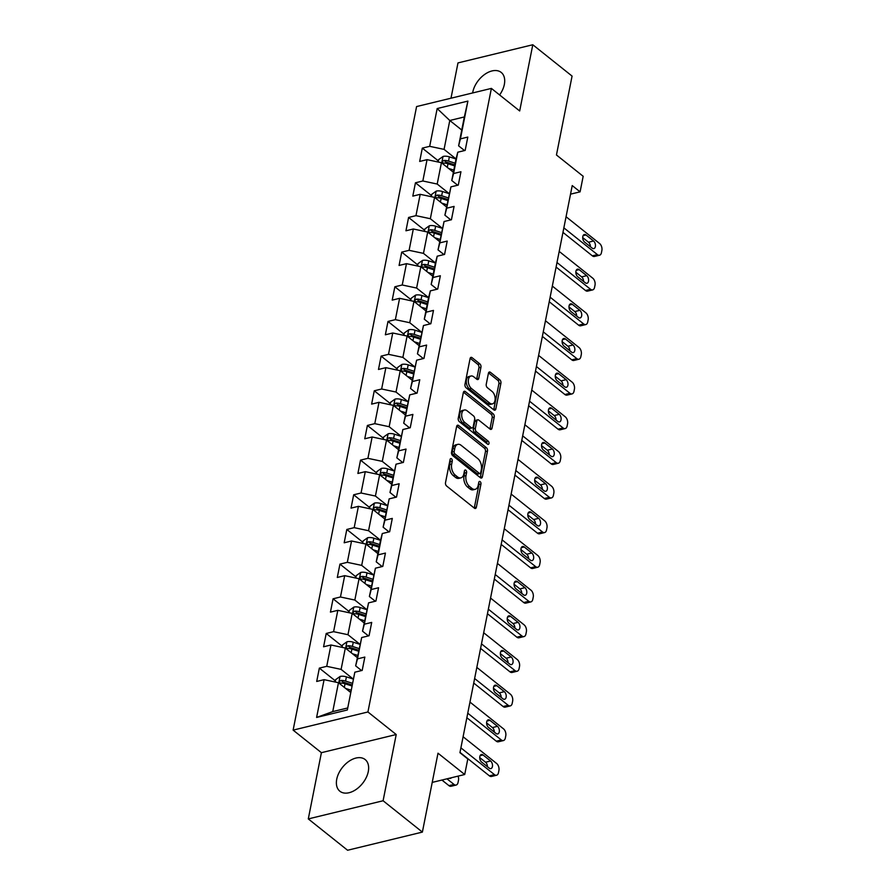 <?xml version="1.0" encoding="UTF-8"?>
<svg xmlns="http://www.w3.org/2000/svg" width="895" height="895" viewBox="0 0 895 895"><rect width="100%" height="100%" fill="white"/><g stroke="black" fill="none" stroke-linecap="round" stroke-linejoin="round"><path stroke-width="1.34" d="M451.494 458.777A1.79 1.074 76.4 0 0 450.767 458.564A1.79 1.074 76.4 0 0 450.107 459.437L445.52 482.618A2.551 1.533 76.4 0 0 446.627 486.03L474.395 508.17A2.551 1.533 76.4 0 0 475.424 508.472A2.551 1.533 76.4 0 0 476.364 507.219L480.962 484.05A1.79 1.074 76.4 0 0 480.179 481.655A1.79 1.074 76.4 0 0 479.451 481.454A1.79 1.074 76.4 0 0 478.791 482.327L478.198 485.325A8.156 4.889 76.4 0 1 475.189 489.319A8.156 4.889 76.4 0 1 471.889 488.368L469.573 486.522A8.156 4.889 76.4 0 1 466.015 475.603L466.608 472.605A1.79 1.074 76.4 0 0 465.836 470.211A1.79 1.074 76.4 0 0 465.109 470.009A1.79 1.074 76.4 0 0 464.449 470.882L463.856 473.88A8.156 4.889 76.4 0 1 460.847 477.874A8.156 4.889 76.4 0 1 457.535 476.923L455.231 475.077A8.156 4.889 76.4 0 1 451.673 464.158L452.266 461.16A1.79 1.074 76.4 0 0 451.494 458.777M499.6 94.959A20.261 12.843 -51.4 0 0 504.344 84.443A20.261 12.843 -51.4 0 0 501.211 72.428A20.261 12.843 -51.4 0 0 484.911 74.251A20.261 12.843 -51.4 0 0 472.795 92.095A20.261 12.843 -51.4 0 0 472.649 92.957M336.744 779.221A20.261 12.843 -51.4 0 0 339.876 791.236A20.261 12.843 -51.4 0 0 356.176 789.412A20.261 12.843 -51.4 0 0 368.281 771.557A20.261 12.843 -51.4 0 0 365.149 759.542A20.261 12.843 -51.4 0 0 348.86 761.365A20.261 12.843 -51.4 0 0 336.744 779.221M480.951 367.286A2.551 1.533 76.4 0 0 479.832 363.873L472.045 357.653A2.551 1.533 76.4 0 0 471.016 357.362A2.551 1.533 76.4 0 0 470.076 358.604L464.975 384.347A2.551 1.533 76.4 0 0 466.082 387.759L493.85 409.91A2.551 1.533 76.4 0 0 494.879 410.201A2.551 1.533 76.4 0 0 495.83 408.959L500.92 383.217A2.551 1.533 76.4 0 0 499.813 379.804L490.404 372.298A2.551 1.533 76.4 0 0 489.364 372.007A2.551 1.533 76.4 0 0 488.424 373.249L486.242 384.268A2.551 1.533 76.4 0 0 487.361 387.68L492.026 391.406A6.824 4.083 76.4 0 1 495.148 398.465A6.824 4.083 76.4 0 1 492.474 403.869A6.824 4.083 76.4 0 1 489.71 403.074L471.43 388.486A6.824 4.083 76.4 0 1 468.309 381.427A6.824 4.083 76.4 0 1 470.983 376.023A6.824 4.083 76.4 0 1 473.746 376.817L476.789 379.245A2.551 1.533 76.4 0 0 477.829 379.547A2.551 1.533 76.4 0 0 478.769 378.294L480.951 367.286L478.926 367.778A2.551 1.533 76.4 0 0 477.818 364.366L470.166 358.257M383.094 800.756L396.216 734.526L321.406 752.684L308.294 818.914L383.094 800.756L422.384 832.093L438.002 753.198L464.718 774.511L467.805 758.96L459.94 752.695L572.229 185.578L580.094 191.843L583.171 176.293L556.455 154.98L572.073 76.086L532.793 44.75L457.983 62.907L450.99 98.215M396.216 734.526L367.923 711.972L491.389 88.404L519.682 110.969L532.793 44.75M458.609 425.494A2.551 1.533 76.4 0 0 457.58 425.203A2.551 1.533 76.4 0 0 456.64 426.445L451.539 452.188A2.551 1.533 76.4 0 0 452.657 455.6L480.414 477.74A2.551 1.533 76.4 0 0 481.454 478.042A2.551 1.533 76.4 0 0 482.394 476.789L487.484 451.058A2.551 1.533 76.4 0 0 486.377 447.645L458.609 425.494L456.797 425.942M458.262 418.267L463.353 392.525A2.551 1.533 76.4 0 1 464.292 391.283A2.551 1.533 76.4 0 1 465.333 391.574L493.089 413.725A2.551 1.533 76.4 0 1 494.208 417.137L492.026 428.157A2.551 1.533 76.4 0 1 491.086 429.399A2.551 1.533 76.4 0 1 490.046 429.108L478.791 420.124A2.551 1.533 76.4 0 0 477.751 419.822A2.551 1.533 76.4 0 0 476.811 421.075L475.368 428.381A2.551 1.533 76.4 0 0 476.476 431.793L488.2 441.145A1.79 1.074 76.4 0 1 489.017 442.991A1.79 1.074 76.4 0 1 488.323 444.401A1.79 1.074 76.4 0 1 487.596 444.2L459.37 421.679A2.551 1.533 76.4 0 1 458.262 418.267M422.384 832.093L347.584 850.25L308.294 818.914M367.923 711.972L293.124 730.119L416.589 106.561L491.389 88.404M438.371 160.921L422.317 148.123L419.677 161.447L427.049 159.657L422.832 180.991L415.448 182.781L412.808 196.117L420.191 194.327L415.962 215.661L408.59 217.451L405.95 230.787L413.322 228.997L409.104 250.331L401.721 252.121L399.08 265.457L406.464 263.667L402.235 284.99L394.852 286.792L392.211 300.116L399.595 298.326L395.366 319.66L387.994 321.45L385.353 334.786L392.737 332.996L388.508 354.331L381.125 356.12L378.484 369.456L385.868 367.666L381.639 389.001L374.267 390.791L371.626 404.115L378.999 402.325L374.781 423.659L367.397 425.449L364.757 438.785L372.141 436.995L367.912 458.329L360.54 460.119L357.899 473.455L365.272 471.665L361.054 493L353.67 494.79L351.03 508.125L358.414 506.335L354.185 527.658L346.812 529.46L344.172 542.784L351.545 540.994L347.327 562.328L339.943 564.118L337.303 577.454L344.687 575.664L340.458 596.999L333.074 598.789L330.434 612.124L337.818 610.334L333.589 631.669L326.216 633.459L323.576 646.783L330.949 644.993L326.731 666.327L319.347 668.117L316.707 681.453L324.091 679.663L316.606 717.443L347.338 709.981L354.823 672.201L362.195 670.411L364.836 657.075L357.463 658.877L355.662 665.846L361.681 637.542L369.064 635.752L371.705 622.417L364.321 624.207L362.52 631.176L368.55 602.872L375.922 601.082L378.563 587.746L371.19 589.537L369.389 596.518L375.408 568.202L382.791 566.412L385.432 553.076L378.048 554.866L376.247 561.847L380.476 540.513L382.277 533.543L389.661 531.742L392.301 518.418L384.917 520.208L383.116 527.177L389.146 498.873L396.519 497.083L399.159 483.747L391.786 485.537L389.985 492.518L396.004 464.203L403.388 462.413L406.028 449.077L398.644 450.867L396.843 457.848L402.873 429.533L410.246 427.743L412.886 414.407L405.513 416.209L403.712 423.178L409.731 394.874L417.115 393.084L419.755 379.748L412.371 381.538L410.57 388.508L416.6 360.204L423.973 358.414L426.613 345.078L419.24 346.868L417.439 353.849L423.458 325.534L430.842 323.744L433.482 310.408L426.098 312.198L424.297 319.179L428.526 297.845L430.327 290.875L437.711 289.074L440.351 275.749L432.967 277.539L431.166 284.509L435.384 263.175L437.185 256.205L444.569 254.415L447.209 241.079L439.825 242.869L438.024 249.85L444.054 221.535L451.438 219.745L454.078 206.409L446.694 208.199L444.893 215.18L450.923 186.865L458.296 185.075L460.936 171.739L453.564 173.54L451.762 180.51L455.98 159.176L457.781 152.206L465.165 150.416L467.805 137.08L460.422 138.87L458.62 145.84L464.337 116.954L449.782 120.489L444.065 149.375L456.047 158.93M422.317 148.123L429.689 146.333L437.174 108.552L467.906 101.09L460.422 138.87M457.781 152.206L453.564 173.54M450.923 186.865L446.694 208.199M444.054 221.535L439.825 242.869M437.185 256.205L432.967 277.539M430.327 290.875L426.098 312.198M423.458 325.534L419.24 346.868M416.6 360.204L412.371 381.538M409.731 394.874L405.513 416.209M402.873 429.533L398.644 450.867M396.004 464.203L391.786 485.537M389.146 498.873L384.917 520.208M382.277 533.543L378.048 554.866M375.408 568.202L371.19 589.537M368.55 602.872L364.321 624.207M361.681 637.542L357.463 658.877M354.823 672.201L347.338 709.981M449.178 193.6L437.196 184.046L441.425 162.711L453.396 172.254M457.669 185.231L451.762 180.51M441.425 162.711L427.049 159.657M437.196 184.046L422.832 180.991M442.32 228.27L430.338 218.716L434.556 197.381L446.527 206.924M450.811 219.901L444.893 215.18M434.556 197.381L420.191 194.327M430.338 218.716L415.962 215.661M435.451 262.94L423.469 253.374L427.698 232.051L439.669 241.594M443.942 254.56L438.024 249.85M427.698 232.051L413.322 228.997M423.469 253.374L409.104 250.331M428.593 297.599L416.611 288.045L420.829 266.71L432.8 276.264M437.084 289.23L431.166 284.509M420.829 266.71L406.464 263.667M416.611 288.045L402.235 284.99M421.724 332.269L409.742 322.715L413.971 301.38L425.93 310.923M430.215 323.9L424.297 319.179M413.971 301.38L399.595 298.326M409.742 322.715L395.366 319.66M414.855 366.939L402.884 357.385L407.102 336.05L419.073 345.593M423.346 358.559L417.439 353.849M407.102 336.05L392.737 332.996M402.884 357.385L388.508 354.331M407.997 401.598L396.015 392.044L400.244 370.709L412.203 380.263M416.488 393.229L410.57 388.508M400.244 370.709L385.868 367.666M396.015 392.044L381.639 389.001M401.128 436.268L389.157 426.714L393.375 405.379L405.345 414.922M409.619 427.899L403.712 423.178M393.375 405.379L378.999 402.325M389.157 426.714L374.781 423.659M394.27 470.938L382.288 461.384L386.517 440.049L398.476 449.592M402.761 462.57L396.843 457.848M386.517 440.049L372.141 436.995M382.288 461.384L367.912 458.329M387.401 505.608L375.419 496.043L379.648 474.719L391.618 484.262M395.892 497.228L389.985 492.518M379.648 474.719L365.272 471.665M375.419 496.043L361.054 493M380.543 540.267L368.561 530.713L372.779 509.378L384.749 518.932M389.034 531.898L383.116 527.177M372.779 509.378L358.414 506.335M368.561 530.713L354.185 527.658M373.674 574.937L361.692 565.383L365.921 544.048L377.891 553.591M382.165 566.569L376.247 561.847M365.921 544.048L351.545 540.994M361.692 565.383L347.327 562.328M366.816 609.607L354.834 600.053L359.052 578.718L371.022 588.261M375.296 601.227L369.389 596.518M359.052 578.718L344.687 575.664M354.834 600.053L340.458 596.999M359.947 644.266L347.965 634.712L352.194 613.377L364.153 622.931M368.438 635.897L362.52 631.176M352.194 613.377L337.818 610.334M347.965 634.712L333.589 631.669M353.077 678.936L341.107 669.382L345.325 648.047L357.295 657.59M361.569 670.568L355.662 665.846M345.325 648.047L330.949 644.993M341.107 669.382L326.731 666.327M316.606 717.443L332.739 711.603L338.467 682.717L350.426 692.26M338.467 682.717L324.091 679.663M321.406 752.684L293.124 730.119M570.529 194.159L580.094 191.843M432.229 782.398L464.718 774.511M332.739 711.603L347.294 708.068M461.753 130.032L449.782 120.489L437.174 108.552M464.539 150.561L458.62 145.84M467.906 101.09L464.337 116.954M444.065 149.375L429.689 146.333M335.401 680.927L319.347 668.117M342.27 646.257L326.216 633.459M349.139 611.598L333.074 598.789M355.997 576.928L339.943 564.118M362.867 542.258L346.812 529.46M369.724 507.599L353.67 494.79M376.594 472.929L360.54 460.119M383.452 438.259L367.397 425.449M390.321 403.589L374.267 390.791M397.179 368.93L381.125 356.12M404.048 334.26L387.994 321.45M410.917 299.59L394.852 286.792M417.775 264.931L401.721 252.121M424.644 230.261L408.59 217.451M431.502 195.591L415.448 182.781M450.006 459.974A1.79 1.074 76.4 0 1 450.241 461.652L449.648 464.65A8.156 4.889 76.4 0 0 453.206 475.569L455.231 475.077M460.847 477.874L458.822 478.366A8.156 4.889 76.4 0 1 455.521 477.415L453.206 475.569M475.189 489.319L473.175 489.811A8.156 4.889 76.4 0 1 469.864 488.86L467.548 487.014A8.156 4.889 76.4 0 1 463.99 476.095L464.594 473.097A1.79 1.074 76.4 0 0 464.348 471.408M474.249 508.058A2.551 1.533 76.4 0 0 474.35 507.711L478.937 484.542A1.79 1.074 76.4 0 0 478.691 482.852M480.279 477.628A2.551 1.533 76.4 0 0 480.369 477.281L485.47 451.55A2.551 1.533 76.4 0 0 484.352 448.138L456.73 426.098M454.179 451.505A1.79 1.074 76.4 0 0 454.951 453.899L479.328 473.343A1.79 1.074 76.4 0 0 480.044 473.544A1.79 1.074 76.4 0 0 480.704 472.672L481.331 469.506A8.156 4.889 76.4 0 0 477.785 458.587L461.126 445.307A8.156 4.889 76.4 0 0 457.815 444.356A8.156 4.889 76.4 0 0 454.805 448.35L454.179 451.505L452.154 451.997A1.79 1.074 76.4 0 0 452.937 454.392L454.951 453.899M480.044 473.544L478.031 474.037A1.79 1.074 76.4 0 1 477.303 473.824L452.937 454.392M457.815 444.356L455.79 444.849A8.156 4.889 76.4 0 0 452.781 448.831L454.805 448.35M452.154 451.997L452.781 448.831M463.453 392.178L491.075 414.217L493.089 413.725M489.912 428.985A2.551 1.533 76.4 0 0 490.001 428.638L492.183 417.629A2.551 1.533 76.4 0 0 491.075 414.217M477.751 419.822L475.737 420.314A2.551 1.533 76.4 0 0 474.797 421.567L473.343 428.873A2.551 1.533 76.4 0 0 474.462 432.285L486.175 441.638L488.2 441.145M486.992 443.719A1.79 1.074 76.4 0 0 486.175 441.638M467.1 410.805A6.824 4.083 76.4 0 0 464.337 410.011A6.824 4.083 76.4 0 0 461.675 415.403A6.824 4.083 76.4 0 0 464.796 422.474L471.229 427.609A2.551 1.533 76.4 0 0 472.269 427.899A2.551 1.533 76.4 0 0 473.209 426.658L474.652 419.352A2.551 1.533 76.4 0 0 473.544 415.94L467.1 410.805M464.337 410.011L462.323 410.492A6.824 4.083 76.4 0 0 459.65 415.895A6.824 4.083 76.4 0 0 462.771 422.966L464.796 422.474M472.269 427.899L470.244 428.392A2.551 1.533 76.4 0 1 469.215 428.101L462.771 422.966M476.655 379.133A2.551 1.533 76.4 0 0 476.744 378.786L478.926 367.778M470.983 376.023L468.958 376.515A6.824 4.083 76.4 0 0 466.284 381.919A6.824 4.083 76.4 0 0 469.416 388.978L471.43 388.486M492.474 403.869L490.46 404.361A6.824 4.083 76.4 0 1 487.685 403.555L469.416 388.978M493.704 409.798A2.551 1.533 76.4 0 0 493.805 409.451L498.895 383.709A2.551 1.533 76.4 0 0 497.788 380.297L488.525 372.902M349.352 691.399L350.527 691.779M441.917 780.048L448.966 785.665A5.191 3.11 -103.6 0 0 451.069 786.269L456.126 785.049A5.191 3.11 76.4 0 0 458.039 782.51L458.486 780.283A5.191 3.11 76.4 0 0 458.083 776.122M456.126 785.049A5.191 3.11 76.4 0 1 454.022 784.445L446.974 778.818M345.627 688.434L350.851 690.112M335.189 682.024L335.659 679.629L340.145 676.43A6.88 3.367 11.2 0 1 346.41 676.866L353.066 679.003M352.216 683.221L345.571 681.084A6.88 3.367 -168.8 0 0 341.017 680.435C339.026 681.498 338.858 682.382 340.492 683.098A6.88 3.367 11.2 0 1 345.045 683.758L351.69 685.894M341.017 680.435L343.277 682.236A3.513 1.723 11.2 0 1 344.497 682.516L351.892 684.888M339.641 682.874L340.492 683.098M449.279 778.258A4.162 2.495 76.4 0 0 450.442 778.415A4.162 2.495 76.4 0 0 451.404 777.744M463.095 736.753L496.658 763.513A5.191 3.11 76.4 0 1 498.918 770.472L498.481 772.687A5.191 3.11 76.4 0 1 496.557 775.238A5.191 3.11 76.4 0 1 494.454 774.622L460.903 747.862M459.996 752.404L489.397 775.853L494.454 774.622M490.605 761.007A4.162 2.495 -103.6 0 1 492.507 765.303A4.162 2.495 -103.6 0 1 490.874 768.604A4.162 2.495 -103.6 0 1 489.196 768.111L481.644 762.092A4.162 2.495 -103.6 0 1 479.742 757.796A4.162 2.495 -103.6 0 1 481.376 754.507A4.162 2.495 -103.6 0 1 483.054 754.988L490.605 761.007L485.549 762.227A4.162 2.495 -103.6 0 1 487.451 766.724M479.742 757.595L485.549 762.227M496.557 775.238L491.5 776.457A5.191 3.11 -103.6 0 1 489.397 775.853M356.221 656.74L357.385 657.109M352.496 653.764L357.72 655.442M342.058 647.353L342.528 644.959L347.014 641.76A6.88 3.367 11.2 0 1 353.268 642.196L359.924 644.333M359.085 648.562L352.429 646.414A6.88 3.367 -168.8 0 0 347.886 645.765C345.895 646.828 345.716 647.723 347.361 648.439A6.88 3.367 11.2 0 1 351.903 649.088L358.559 651.224M347.886 645.765L350.146 647.577A3.513 1.723 11.2 0 1 351.355 647.846L358.75 650.229M346.51 648.204L347.361 648.439M363.079 622.07L364.254 622.45M359.354 619.094L364.578 620.783M348.916 612.683L349.397 610.3L353.872 607.09A6.88 3.367 11.2 0 1 360.137 607.526L366.793 609.674M365.943 613.892L359.298 611.755A6.88 3.367 -168.8 0 0 354.744 611.106C352.753 612.158 352.585 613.053 354.219 613.769A6.88 3.367 11.2 0 1 358.772 614.418L365.417 616.554M354.744 611.106L357.015 612.907A3.513 1.723 11.2 0 1 358.224 613.176L365.619 615.559M353.368 613.545L354.219 613.769M469.964 702.083L503.516 728.854A5.191 3.11 76.4 0 1 505.776 735.802L505.339 738.028A5.191 3.11 76.4 0 1 503.426 740.568A5.191 3.11 76.4 0 1 501.323 739.964L467.761 713.192M466.866 717.734L496.266 741.183L501.323 739.964M497.463 726.337A4.162 2.495 -103.6 0 1 499.365 730.644A4.162 2.495 -103.6 0 1 497.743 733.934A4.162 2.495 -103.6 0 1 496.054 733.452L488.513 727.434A4.162 2.495 -103.6 0 1 486.611 723.126A4.162 2.495 -103.6 0 1 488.234 719.837A4.162 2.495 -103.6 0 1 489.923 720.318L497.463 726.337L492.407 727.568A4.162 2.495 -103.6 0 1 494.32 732.065M486.611 722.936L492.407 727.568M503.426 740.568L498.37 741.787A5.191 3.11 -103.6 0 1 496.266 741.183M476.834 667.413L510.385 694.184A5.191 3.11 76.4 0 1 512.645 701.132L512.208 703.358A5.191 3.11 76.4 0 1 510.284 705.898A5.191 3.11 76.4 0 1 508.181 705.294L474.63 678.522M473.723 683.064L503.124 706.524L508.181 705.294M504.332 691.667A4.162 2.495 -103.6 0 1 506.234 695.974A4.162 2.495 -103.6 0 1 504.601 699.263A4.162 2.495 -103.6 0 1 502.923 698.782L495.382 692.764A4.162 2.495 -103.6 0 1 493.469 688.456A4.162 2.495 -103.6 0 1 495.103 685.167A4.162 2.495 -103.6 0 1 496.781 685.648L504.332 691.667L499.276 692.898A4.162 2.495 -103.6 0 1 501.178 697.395M493.469 688.266L499.276 692.898M510.284 705.898L505.239 707.128A5.191 3.11 -103.6 0 1 503.124 706.524M369.948 587.4L371.112 587.78M366.223 584.435L371.447 586.113M355.785 578.025L356.255 575.63L360.741 572.431A6.88 3.367 11.2 0 1 366.995 572.867L373.662 575.004M372.812 579.222L366.167 577.085A6.88 3.367 -168.8 0 0 361.614 576.436C359.622 577.499 359.443 578.383 361.088 579.099A6.88 3.367 11.2 0 1 365.63 579.747L372.286 581.884M361.614 576.436L363.873 578.237A3.513 1.723 11.2 0 1 365.082 578.517L372.477 580.889M360.237 578.875L361.088 579.099M376.806 552.741L377.981 553.11M373.092 549.765L378.317 551.443M362.643 543.354L363.124 540.96L367.599 537.761A6.88 3.367 11.2 0 1 373.864 538.197L380.52 540.334M379.67 544.552L373.025 542.415A6.88 3.367 -168.8 0 0 368.483 541.766C366.491 542.829 366.312 543.712 367.946 544.44A6.88 3.367 11.2 0 1 372.499 545.089L379.144 547.225M368.483 541.766L370.743 543.567A3.513 1.723 11.2 0 1 371.951 543.847L379.346 546.218M367.095 544.205L367.946 544.44M383.675 518.071L384.85 518.451M379.95 515.095L385.174 516.773M369.512 508.684L369.982 506.301L374.468 503.091A6.88 3.367 11.2 0 1 380.722 503.527L387.39 505.675M386.539 509.893L379.894 507.756A6.88 3.367 -168.8 0 0 375.341 507.107C373.349 508.159 373.17 509.054 374.815 509.77A6.88 3.367 11.2 0 1 379.357 510.418L386.013 512.555M375.341 507.107L377.6 508.908A3.513 1.723 11.2 0 1 378.809 509.177L386.215 511.56M373.965 509.546L374.815 509.77M483.692 632.754L517.243 659.514A5.191 3.11 76.4 0 1 519.514 666.462L519.066 668.688A5.191 3.11 76.4 0 1 517.153 671.228A5.191 3.11 76.4 0 1 515.05 670.624L481.488 643.863M480.593 648.405L509.993 671.854L515.05 670.624M511.19 656.997A4.162 2.495 -103.6 0 1 513.092 661.304A4.162 2.495 -103.6 0 1 511.47 664.593A4.162 2.495 -103.6 0 1 509.781 664.112L502.24 658.093A4.162 2.495 -103.6 0 1 500.339 653.786A4.162 2.495 -103.6 0 1 501.961 650.497A4.162 2.495 -103.6 0 1 503.65 650.989L511.19 656.997L506.134 658.228A4.162 2.495 -103.6 0 1 508.047 662.725M500.339 653.596L506.134 658.228M517.153 671.228L512.097 672.458A5.191 3.11 -103.6 0 1 509.993 671.854M490.561 598.084L524.112 624.844A5.191 3.11 76.4 0 1 526.372 631.803L525.936 634.018A5.191 3.11 76.4 0 1 524.011 636.569A5.191 3.11 76.4 0 1 521.908 635.965L488.357 609.193M487.462 613.735L516.851 637.184L521.908 635.965M518.06 622.338A4.162 2.495 -103.6 0 1 519.961 626.645A4.162 2.495 -103.6 0 1 518.339 629.935A4.162 2.495 -103.6 0 1 516.65 629.442L509.11 623.435A4.162 2.495 -103.6 0 1 507.208 619.127A4.162 2.495 -103.6 0 1 508.83 615.838A4.162 2.495 -103.6 0 1 510.519 616.319L518.06 622.338L513.003 623.558A4.162 2.495 -103.6 0 1 514.905 628.055M507.196 618.937L513.003 623.558M524.011 636.569L518.966 637.788A5.191 3.11 -103.6 0 1 516.851 637.184M497.419 563.414L530.97 590.185A5.191 3.11 76.4 0 1 533.241 597.133L532.793 599.359A5.191 3.11 76.4 0 1 530.88 601.899A5.191 3.11 76.4 0 1 528.777 601.295L495.226 574.523M494.32 579.065L523.72 602.525L528.777 601.295M524.917 587.668A4.162 2.495 -103.6 0 1 526.819 591.975A4.162 2.495 -103.6 0 1 525.197 595.264A4.162 2.495 -103.6 0 1 523.508 594.783L515.967 588.765A4.162 2.495 -103.6 0 1 514.066 584.457A4.162 2.495 -103.6 0 1 515.699 581.168A4.162 2.495 -103.6 0 1 517.377 581.649L524.917 587.668L519.872 588.899A4.162 2.495 -103.6 0 1 521.774 593.396M514.066 584.267L519.872 588.899M530.88 601.899L525.824 603.129A5.191 3.11 -103.6 0 1 523.72 602.525M504.288 528.744L537.839 555.515A5.191 3.11 76.4 0 1 540.099 562.463L539.663 564.689A5.191 3.11 76.4 0 1 537.75 567.229A5.191 3.11 76.4 0 1 535.635 566.625L502.084 539.864M501.189 544.406L530.59 567.855L535.635 566.625M531.787 552.998A4.162 2.495 -103.6 0 1 533.688 557.305A4.162 2.495 -103.6 0 1 532.066 560.594A4.162 2.495 -103.6 0 1 530.377 560.113L522.837 554.094A4.162 2.495 -103.6 0 1 520.935 549.787A4.162 2.495 -103.6 0 1 522.557 546.498A4.162 2.495 -103.6 0 1 524.246 546.99L531.787 552.998L526.73 554.229A4.162 2.495 -103.6 0 1 528.643 558.726M520.924 549.597L526.73 554.229M537.75 567.229L532.693 568.459A5.191 3.11 -103.6 0 1 530.59 567.855M511.146 494.085L544.708 520.845A5.191 3.11 76.4 0 1 546.968 527.804L546.521 530.019A5.191 3.11 76.4 0 1 544.607 532.57A5.191 3.11 76.4 0 1 542.504 531.954L508.953 505.194M508.047 509.736L537.447 533.185L542.504 531.954M538.645 518.339A4.162 2.495 -103.6 0 1 540.558 522.635A4.162 2.495 -103.6 0 1 538.924 525.936A4.162 2.495 -103.6 0 1 537.246 525.443L529.695 519.424A4.162 2.495 -103.6 0 1 527.793 515.128A4.162 2.495 -103.6 0 1 529.426 511.839A4.162 2.495 -103.6 0 1 531.104 512.32L538.645 518.339L533.599 519.559A4.162 2.495 -103.6 0 1 535.501 524.056M527.793 514.927L533.599 519.559M544.607 532.57L539.551 533.789A5.191 3.11 -103.6 0 1 537.447 533.185M518.015 459.415L551.566 486.186A5.191 3.11 76.4 0 1 553.826 493.134L553.39 495.36A5.191 3.11 76.4 0 1 551.477 497.9A5.191 3.11 76.4 0 1 549.362 497.296L515.811 470.524M514.916 475.066L544.317 498.515L549.362 497.296M545.514 483.669A4.162 2.495 -103.6 0 1 547.416 487.976A4.162 2.495 -103.6 0 1 545.793 491.265A4.162 2.495 -103.6 0 1 544.104 490.784L536.564 484.766A4.162 2.495 -103.6 0 1 534.662 480.458A4.162 2.495 -103.6 0 1 536.284 477.169A4.162 2.495 -103.6 0 1 537.973 477.65L545.514 483.669L540.457 484.9A4.162 2.495 -103.6 0 1 542.37 489.397M534.651 480.268L540.457 484.9M551.477 497.9L546.42 499.119A5.191 3.11 -103.6 0 1 544.317 498.515M524.873 424.745L558.435 451.516A5.191 3.11 76.4 0 1 560.695 458.464L560.259 460.69A5.191 3.11 76.4 0 1 558.335 463.23A5.191 3.11 76.4 0 1 556.231 462.625L522.68 435.854M521.774 440.396L551.175 463.856L556.231 462.625M552.383 448.999A4.162 2.495 -103.6 0 1 554.285 453.306A4.162 2.495 -103.6 0 1 552.651 456.595A4.162 2.495 -103.6 0 1 550.973 456.114L543.433 450.095A4.162 2.495 -103.6 0 1 541.52 445.788A4.162 2.495 -103.6 0 1 543.153 442.499A4.162 2.495 -103.6 0 1 544.831 442.98L552.383 448.999L547.326 450.23A4.162 2.495 -103.6 0 1 549.228 454.727M541.52 445.598L547.326 450.23M558.335 463.23L553.278 464.46A5.191 3.11 -103.6 0 1 551.175 463.856M531.742 390.086L565.293 416.846A5.191 3.11 76.4 0 1 567.564 423.794L567.117 426.02A5.191 3.11 76.4 0 1 565.204 428.56A5.191 3.11 76.4 0 1 563.1 427.955L529.538 401.195M528.643 405.737L558.044 429.186L563.1 427.955M559.241 414.329A4.162 2.495 -103.6 0 1 561.143 418.636A4.162 2.495 -103.6 0 1 559.52 421.925A4.162 2.495 -103.6 0 1 557.831 421.444L550.291 415.425A4.162 2.495 -103.6 0 1 548.389 411.118A4.162 2.495 -103.6 0 1 550.011 407.829A4.162 2.495 -103.6 0 1 551.7 408.321L559.241 414.329L554.184 415.56A4.162 2.495 -103.6 0 1 556.097 420.057M548.389 410.928L554.184 415.56M565.204 428.56L560.147 429.79A5.191 3.11 -103.6 0 1 558.044 429.186M538.611 355.416L572.162 382.176A5.191 3.11 76.4 0 1 574.422 389.135L573.986 391.35A5.191 3.11 76.4 0 1 572.062 393.901A5.191 3.11 76.4 0 1 569.958 393.297L536.407 366.525M535.512 371.067L564.902 394.516L569.958 393.297M566.11 379.67A4.162 2.495 -103.6 0 1 568.012 383.977A4.162 2.495 -103.6 0 1 566.378 387.267A4.162 2.495 -103.6 0 1 564.7 386.774L557.16 380.767A4.162 2.495 -103.6 0 1 555.258 376.459A4.162 2.495 -103.6 0 1 556.88 373.17A4.162 2.495 -103.6 0 1 558.558 373.651L566.11 379.67L561.053 380.89A4.162 2.495 -103.6 0 1 562.955 385.387M555.247 376.269L561.053 380.89M572.062 393.901L567.016 395.12A5.191 3.11 -103.6 0 1 564.902 394.516M545.469 320.746L579.02 347.517A5.191 3.11 76.4 0 1 581.291 354.465L580.844 356.691A5.191 3.11 76.4 0 1 578.931 359.231A5.191 3.11 76.4 0 1 576.827 358.626L543.265 331.855M542.37 336.397L571.771 359.857L576.827 358.626M572.968 345A4.162 2.495 -103.6 0 1 574.87 349.307A4.162 2.495 -103.6 0 1 573.247 352.596A4.162 2.495 -103.6 0 1 571.558 352.115L564.018 346.096A4.162 2.495 -103.6 0 1 562.116 341.789A4.162 2.495 -103.6 0 1 563.738 338.5A4.162 2.495 -103.6 0 1 565.427 338.981L572.968 345L567.922 346.231A4.162 2.495 -103.6 0 1 569.824 350.728M562.116 341.599L567.922 346.231M578.931 359.231L573.874 360.461A5.191 3.11 -103.6 0 1 571.771 359.857M552.338 286.076L585.889 312.847A5.191 3.11 76.4 0 1 588.149 319.795L587.713 322.021A5.191 3.11 76.4 0 1 585.789 324.561A5.191 3.11 76.4 0 1 583.685 323.956L550.134 297.196M549.239 301.738L578.629 325.187L583.685 323.956M579.837 310.33A4.162 2.495 -103.6 0 1 581.739 314.637A4.162 2.495 -103.6 0 1 580.117 317.926A4.162 2.495 -103.6 0 1 578.427 317.445L570.887 311.426A4.162 2.495 -103.6 0 1 568.985 307.119A4.162 2.495 -103.6 0 1 570.607 303.83A4.162 2.495 -103.6 0 1 572.297 304.322L579.837 310.33L574.78 311.561A4.162 2.495 -103.6 0 1 576.693 316.058M568.974 306.929L574.78 311.561M585.789 324.561L580.743 325.791A5.191 3.11 -103.6 0 1 578.629 325.187M559.196 251.417L592.747 278.177A5.191 3.11 76.4 0 1 595.018 285.136L594.571 287.351A5.191 3.11 76.4 0 1 592.658 289.902A5.191 3.11 76.4 0 1 590.555 289.286L557.003 262.526M556.097 267.068L585.498 290.517L590.555 289.286M586.695 275.671A4.162 2.495 -103.6 0 1 588.608 279.967A4.162 2.495 -103.6 0 1 586.975 283.267A4.162 2.495 -103.6 0 1 585.296 282.775L577.745 276.756A4.162 2.495 -103.6 0 1 575.843 272.46A4.162 2.495 -103.6 0 1 577.476 269.171A4.162 2.495 -103.6 0 1 579.154 269.652L586.695 275.671L581.649 276.891A4.162 2.495 -103.6 0 1 583.551 281.388M575.843 272.259L581.649 276.891M592.658 289.902L587.601 291.121A5.191 3.11 -103.6 0 1 585.498 290.517M390.544 483.401L391.708 483.781M386.819 480.436L392.044 482.114M376.37 474.014L376.851 471.631L381.337 468.421A6.88 3.367 11.2 0 1 387.591 468.868L394.247 471.005M393.408 475.223L386.752 473.086A6.88 3.367 -168.8 0 0 382.21 472.437C380.218 473.5 380.039 474.384 381.684 475.1A6.88 3.367 11.2 0 1 386.226 475.748L392.871 477.885M382.21 472.437L384.47 474.238A3.513 1.723 11.2 0 1 385.678 474.507L393.073 476.89M380.834 474.876L381.684 475.1M397.402 448.731L398.577 449.111M393.677 445.766L398.901 447.444M383.239 439.356L383.709 436.961L388.195 433.762A6.88 3.367 11.2 0 1 394.46 434.198L401.117 436.335M400.266 440.553L393.621 438.416A6.88 3.367 -168.8 0 0 389.068 437.767C387.076 438.83 386.908 439.714 388.542 440.429A6.88 3.367 11.2 0 1 393.095 441.09L399.741 443.226M389.068 437.767L391.328 439.568A3.513 1.723 11.2 0 1 392.547 439.848L399.942 442.219M387.692 440.206L388.542 440.429M404.272 414.072L405.435 414.441M400.546 411.096L405.771 412.774M390.108 404.685L390.578 402.291L395.064 399.092A6.88 3.367 11.2 0 1 401.318 399.528L407.975 401.665M407.135 405.894L400.479 403.746A6.88 3.367 -168.8 0 0 395.937 403.097C393.945 404.16 393.766 405.055 395.411 405.771A6.88 3.367 11.2 0 1 399.953 406.419L406.61 408.556M395.937 403.097L398.197 404.909A3.513 1.723 11.2 0 1 399.405 405.178L406.8 407.561M394.561 405.536L395.411 405.771M411.129 379.402L412.304 379.782M407.404 376.426L412.629 378.115M396.966 370.015L397.436 367.632L401.922 364.422A6.88 3.367 11.2 0 1 408.187 364.858L414.844 367.006M413.993 371.224L407.348 369.087A6.88 3.367 -168.8 0 0 402.795 368.438C400.803 369.49 400.636 370.385 402.269 371.101A6.88 3.367 11.2 0 1 406.822 371.749L413.468 373.886M402.795 368.438L405.066 370.239A3.513 1.723 11.2 0 1 406.274 370.508L413.669 372.891M401.419 370.877L402.269 371.101M417.999 344.732L419.162 345.112M414.273 341.767L419.498 343.445M403.835 335.356L404.305 332.962L408.791 329.763A6.88 3.367 11.2 0 1 415.045 330.199L421.702 332.336M420.863 336.554L414.206 334.417A6.88 3.367 -168.8 0 0 409.664 333.768C407.672 334.831 407.493 335.714 409.138 336.43A6.88 3.367 11.2 0 1 413.68 337.079L420.337 339.227M409.664 333.768L411.924 335.569A3.513 1.723 11.2 0 1 413.132 335.849L420.527 338.22M408.288 336.207L409.138 336.43M424.856 310.073L426.031 310.442M421.131 307.097L426.356 308.775M410.693 300.686L411.174 298.292L415.649 295.093A6.88 3.367 11.2 0 1 421.914 295.529L428.571 297.666M427.72 301.883L421.075 299.747A6.88 3.367 -168.8 0 0 416.533 299.098C414.542 300.161 414.363 301.044 415.996 301.772A6.88 3.367 11.2 0 1 420.549 302.42L427.195 304.557M416.533 299.098L418.793 300.899A3.513 1.723 11.2 0 1 420.001 301.179L427.396 303.55M415.146 301.537L415.996 301.772M431.726 275.403L432.9 275.783M428 272.427L433.225 274.105M417.562 266.016L418.032 263.633L422.518 260.423A6.88 3.367 11.2 0 1 428.772 260.859L435.44 263.007M434.59 267.225L427.944 265.088A6.88 3.367 -168.8 0 0 423.391 264.439C421.4 265.491 421.221 266.386 422.865 267.102A6.88 3.367 11.2 0 1 427.407 267.75L434.064 269.887M423.391 264.439L425.651 266.24A3.513 1.723 11.2 0 1 426.859 266.509L434.254 268.892M422.015 266.878L422.865 267.102M438.584 240.733L439.758 241.113M434.869 237.768L440.094 239.446M424.42 231.346L424.901 228.963L429.387 225.764A6.88 3.367 11.2 0 1 435.641 226.2L442.298 228.337M441.459 232.555L434.802 230.418A6.88 3.367 -168.8 0 0 430.26 229.769C428.269 230.832 428.09 231.715 429.723 232.431A6.88 3.367 11.2 0 1 434.276 233.08L440.922 235.217M430.26 229.769L432.52 231.57A3.513 1.723 11.2 0 1 433.728 231.839L441.123 234.221M428.873 232.208L429.723 232.431M445.453 206.063L446.627 206.443M441.727 203.098L446.952 204.776M431.289 196.687L431.759 194.293L436.245 191.094A6.88 3.367 11.2 0 1 442.499 191.53L449.167 193.667M448.317 197.884L441.671 195.748A6.88 3.367 -168.8 0 0 437.118 195.099C435.127 196.162 434.959 197.045 436.592 197.761A6.88 3.367 11.2 0 1 441.145 198.422L447.791 200.558M437.118 195.099L439.378 196.9A3.513 1.723 11.2 0 1 440.586 197.18L447.992 199.551M435.742 197.538L436.592 197.761M452.322 171.404L453.485 171.773M448.596 168.428L453.821 170.106M438.158 162.017L438.628 159.623L443.114 156.424A6.88 3.367 11.2 0 1 449.368 156.86L456.025 158.997M455.186 163.226L448.529 161.078A6.88 3.367 -168.8 0 0 443.987 160.429C441.996 161.492 441.817 162.387 443.461 163.103A6.88 3.367 11.2 0 1 448.003 163.751L454.649 165.888M443.987 160.429L446.247 162.241A3.513 1.723 11.2 0 1 447.455 162.51L454.85 164.893M442.611 162.868L443.461 163.103M566.065 216.747L599.616 243.518A5.191 3.11 76.4 0 1 601.876 250.466L601.44 252.692A5.191 3.11 76.4 0 1 599.527 255.232A5.191 3.11 76.4 0 1 597.412 254.627L563.861 227.856M562.966 232.398L592.367 255.847L597.412 254.627M593.564 241.001A4.162 2.495 -103.6 0 1 595.466 245.308A4.162 2.495 -103.6 0 1 593.844 248.597A4.162 2.495 -103.6 0 1 592.154 248.116L584.614 242.097A4.162 2.495 -103.6 0 1 582.712 237.79A4.162 2.495 -103.6 0 1 584.334 234.501A4.162 2.495 -103.6 0 1 586.024 234.982L593.564 241.001L588.507 242.232A4.162 2.495 -103.6 0 1 590.42 246.729M582.701 237.6L588.507 242.232M599.527 255.232L594.47 256.451A5.191 3.11 -103.6 0 1 592.367 255.847M449.648 464.65L451.673 464.158M455.521 477.415L457.535 476.923M464.594 473.097L466.608 472.605M463.99 476.095L466.015 475.603M467.548 487.014L469.573 486.522M469.864 488.86L471.889 488.368M478.937 484.542L480.962 484.05M474.35 507.711L476.364 507.219M450.241 461.652L452.266 461.16M484.352 448.138L486.377 447.645M485.47 451.55L487.484 451.058M480.369 477.281L482.394 476.789M477.303 473.824L479.328 473.343M463.509 392.021L465.333 391.574M492.183 417.629L494.208 417.137M490.001 428.638L492.026 428.157M474.797 421.567L476.811 421.075M473.343 428.873L475.368 428.381M474.462 432.285L476.476 431.793M469.215 428.101L471.229 427.609M476.744 378.786L478.769 378.294M487.685 403.555L489.71 403.074M488.58 372.745L490.404 372.298M497.788 380.297L499.813 379.804M498.895 383.709L500.92 383.217M493.805 409.451L495.83 408.959M470.233 358.101L472.045 357.653M477.818 364.366L479.832 363.873M454.022 784.445L448.966 785.665M340.033 676.508L338.757 682.952M345.045 683.758L344.318 687.394M346.41 676.866L345.571 681.084M483.054 754.988L480.1 755.704M346.902 641.838L345.627 648.282M351.903 649.088L351.187 652.724M353.268 642.196L352.429 646.414M353.76 607.168L352.485 613.623M358.772 614.418L358.045 618.053M360.137 607.526L359.298 611.755M489.923 720.318L486.958 721.034M496.781 685.648L493.827 686.375M360.629 572.509L359.354 578.953M365.63 579.747L364.914 583.383M366.995 572.867L366.167 577.085M367.487 537.839L366.212 544.283M372.499 545.089L371.783 548.724M373.864 538.197L373.025 542.415M374.356 503.169L373.081 509.613M379.357 510.418L378.641 514.054M380.722 503.527L379.894 507.756M503.65 650.989L500.685 651.705M510.519 616.319L507.554 617.035M517.377 581.649L514.424 582.365M524.246 546.99L521.282 547.706M531.104 512.32L528.151 513.036M537.973 477.65L535.009 478.366M544.831 442.98L541.878 443.707M551.7 408.321L548.736 409.037M558.558 373.651L555.605 374.367M565.427 338.981L562.463 339.697M572.297 304.322L569.332 305.038M579.154 269.652L576.201 270.368M381.225 468.51L379.939 474.954M386.226 475.748L385.51 479.384M387.591 468.868L386.752 473.086M388.083 433.84L386.808 440.284M393.095 441.09L392.368 444.725M394.46 434.198L393.621 438.416M394.952 399.17L393.677 405.614M399.953 406.419L399.237 410.055M401.318 399.528L400.479 403.746M401.81 364.5L400.535 370.955M406.822 371.749L406.095 375.385M408.187 364.858L407.348 369.087M408.679 329.841L407.404 336.285M413.68 337.079L412.964 340.715M415.045 330.199L414.206 334.417M415.537 295.171L414.262 301.615M420.549 302.42L419.822 306.056M421.914 295.529L421.075 299.747M422.406 260.501L421.131 266.945M427.407 267.75L426.691 271.386M428.772 260.859L427.944 265.088M429.264 225.842L427.989 232.286M434.276 233.08L433.56 236.716M435.641 226.2L434.802 230.418M436.133 191.172L434.858 197.616M441.145 198.422L440.418 202.057M442.499 191.53L441.671 195.748M443.003 156.502L441.727 162.946M448.003 163.751L447.287 167.387M449.368 156.86L448.529 161.078M586.024 234.982L583.059 235.698"/></g></svg>
